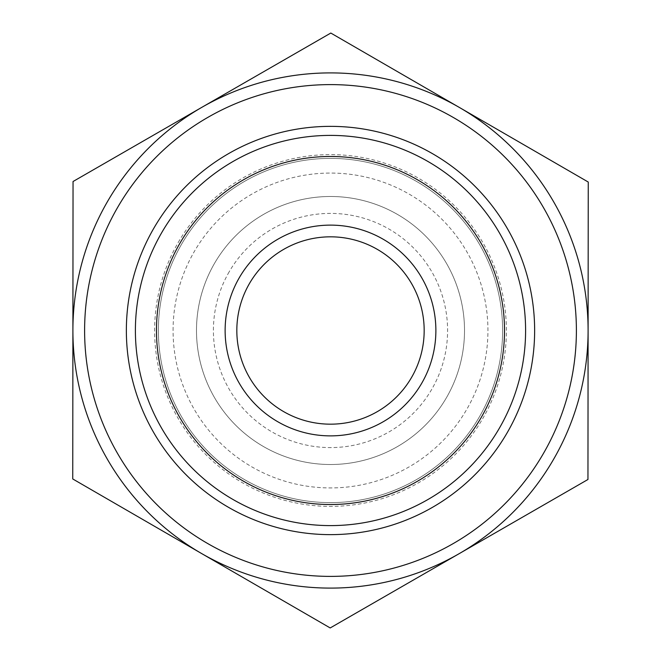 <?xml version="1.0" encoding="UTF-8"?>
<svg xmlns="http://www.w3.org/2000/svg" width="661" height="661" viewBox="0 0 661 661"><rect width="100%" height="100%" fill="white"/><g stroke="black" fill="none" stroke-linecap="round" stroke-linejoin="round"><path stroke-width="0.5" stroke-dasharray="3.31 2.48" d="M249.428 283.586A93.672 93.672 0 0 1 424.172 330.5A93.672 93.672 0 0 1 306.208 420.966A93.672 93.672 0 0 1 249.428 283.586M229.152 271.853A117.088 117.088 0 0 0 330.384 447.588A117.088 117.088 0 0 0 431.964 272.059A117.088 117.088 0 0 0 229.152 271.853M72.751 478.961L201.473 553.455A257.6 257.6 0 0 1 72.9 330.5L72.751 478.961M201.927 107.28L73.049 181.511L72.9 330.236A257.6 257.6 0 0 1 459.527 107.545L330.806 33.05L201.927 107.28A257.6 257.6 0 0 0 201.473 553.455L330.194 627.95L459.073 553.72A257.6 257.6 0 0 1 201.473 553.455A257.6 257.6 0 0 0 459.073 553.72L587.951 479.489L588.249 182.039L459.527 107.545A257.6 257.6 0 0 1 459.073 553.72A257.6 257.6 0 0 0 588.1 330.764L588.1 330.5A257.6 257.6 0 0 0 201.927 107.28M173.075 330.5A157.425 157.425 0 0 1 409.217 194.16A157.425 157.425 0 0 1 409.217 466.84A157.425 157.425 0 0 1 173.075 330.5M196.491 330.5A134.009 134.009 0 0 0 397.509 446.555A134.009 134.009 0 0 0 397.509 214.445A134.009 134.009 0 0 0 196.491 330.5A134.009 134.009 0 0 1 397.509 214.445A134.009 134.009 0 0 1 397.509 446.555A134.009 134.009 0 0 1 196.491 330.5M161.639 232.779A195.094 195.094 0 0 0 330.302 525.594A195.094 195.094 0 0 0 499.559 233.126A195.094 195.094 0 0 0 161.639 232.779M181.527 244.289A172.124 172.124 0 0 0 330.326 502.624A172.124 172.124 0 0 0 479.646 244.587A172.124 172.124 0 0 0 181.527 244.289A172.124 172.124 0 0 1 479.646 244.587A172.124 172.124 0 0 1 330.326 502.624A172.124 172.124 0 0 1 181.527 244.289A172.124 172.124 0 0 1 479.646 244.587A172.124 172.124 0 0 1 330.326 502.624A172.124 172.124 0 0 1 181.527 244.289M178.263 242.405A175.892 175.892 0 0 1 482.91 242.711A175.892 175.892 0 0 1 330.318 506.392A175.892 175.892 0 0 1 178.263 242.405"/><path stroke-width="0.99" d="M424.172 330.5A93.672 93.672 0 0 1 283.66 411.621A93.672 93.672 0 0 1 283.66 249.379A93.672 93.672 0 0 1 424.172 330.5M435.88 330.5A105.38 105.38 0 0 0 277.81 239.241A105.38 105.38 0 0 0 277.81 421.759A105.38 105.38 0 0 0 435.88 330.5M504.517 330.5A174.017 174.017 0 0 1 243.488 481.208A174.017 174.017 0 0 1 243.488 179.792A174.017 174.017 0 0 1 504.517 330.5M588.1 330.764L587.951 479.489L330.194 627.95L72.751 478.961L73.049 181.511L330.806 33.05L588.249 182.039L588.1 330.5M525.594 330.5A195.094 195.094 0 0 0 161.639 232.779A195.094 195.094 0 0 0 279.909 518.926A195.094 195.094 0 0 0 525.594 330.5M117.675 207.339A245.892 245.892 0 0 1 543.573 207.769A245.892 245.892 0 0 1 330.252 576.392A245.892 245.892 0 0 1 117.675 207.339M107.545 201.473A257.6 257.6 0 0 1 527.999 165.118A257.6 257.6 0 0 1 418.355 572.657A257.6 257.6 0 0 1 107.545 201.473M153.815 228.252A204.133 204.133 0 0 0 330.293 534.633A204.133 204.133 0 0 0 507.392 228.615A204.133 204.133 0 0 0 153.815 228.252"/></g></svg>
